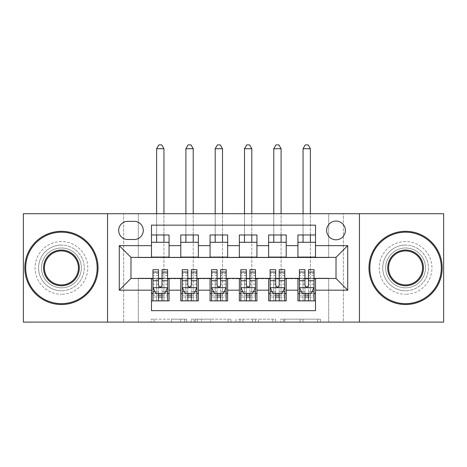 <?xml version="1.0" encoding="UTF-8"?>
<svg xmlns="http://www.w3.org/2000/svg" width="467" height="467" viewBox="0 0 467 467"><rect width="100%" height="100%" fill="white"/><g stroke="black" fill="none" stroke-linecap="round" stroke-linejoin="round"><path stroke-width="0.35" stroke-dasharray="2.33 1.75" d="M186.637 322.102L154.081 322.102L186.637 322.102L186.637 319.171L171.471 319.171L171.471 322.102L171.471 319.171L186.637 319.171L186.637 322.102L186.637 319.171L171.471 319.171L171.471 322.102L171.471 319.171L186.637 319.171L154.081 319.171L186.637 319.171M405.572 245.07A22.848 22.848 0 0 0 382.73 267.912A22.848 22.848 0 0 0 405.572 290.76A22.848 22.848 0 0 1 382.73 267.912A22.848 22.848 0 0 1 405.572 245.07A22.848 22.848 0 0 1 428.42 267.912A22.848 22.848 0 0 1 405.572 290.76A22.848 22.848 0 0 0 428.42 267.912A22.848 22.848 0 0 0 405.572 245.07M61.428 245.07A22.848 22.848 0 0 0 38.58 267.912A22.848 22.848 0 0 0 61.428 290.76A22.848 22.848 0 0 1 38.58 267.912A22.848 22.848 0 0 1 61.428 245.07A22.848 22.848 0 0 1 84.27 267.912A22.848 22.848 0 0 1 61.428 290.76A22.848 22.848 0 0 0 84.27 267.912A22.848 22.848 0 0 0 61.428 245.07M336.012 221.054A9.375 9.375 0 0 0 326.637 230.424A9.375 9.375 0 0 0 336.012 239.799A9.375 9.375 0 0 0 345.387 230.424A9.375 9.375 0 0 0 336.012 221.054M317.519 322.102L283.597 322.102L317.519 322.102L317.519 319.171L303.001 319.171L320.397 319.171L320.397 322.102L320.397 319.171L283.597 319.171L320.397 319.171L320.397 322.102L320.397 319.171L317.519 319.171L317.519 322.102M300.129 322.102L284.747 322.102L300.129 322.102L300.129 319.171L303.001 319.171L300.129 319.171L300.129 322.102L300.129 319.171L284.747 319.171L284.747 322.102L284.747 319.171L300.129 319.171L300.129 322.102M280.72 322.102L283.597 322.102L280.72 322.102L280.72 319.171L283.597 319.171L280.72 319.171L280.72 322.102M151.203 322.102L154.081 322.102L151.203 322.102L151.203 319.171L154.081 319.171L151.203 319.171L151.203 322.102M328.692 322.102L343.333 322.102L343.333 213.728L443.65 213.728L443.65 322.102L343.333 322.102L343.333 213.728L328.692 213.728L328.692 257.661L138.308 257.661L138.308 213.728L328.692 213.728L328.692 257.661L138.308 257.661L138.308 213.728L123.667 213.728L123.667 322.102L23.35 322.102L23.35 213.728L123.667 213.728L123.667 322.102L138.308 322.102L138.308 278.169L328.692 278.169L328.692 322.102L138.308 322.102L138.308 278.169L328.692 278.169L328.692 322.102M230.984 322.102L228.112 322.102L230.984 322.102L230.984 319.171L230.984 322.102M194.184 322.102L228.112 322.102L191.312 322.102L194.184 322.102L194.184 319.171L230.984 319.171L191.312 319.171L191.312 322.102L191.312 319.171L194.184 319.171L194.184 322.102M238.888 322.102L275.688 322.102L236.016 322.102L238.888 322.102L238.888 319.171L275.688 319.171L275.688 322.102L275.688 319.171L258.298 319.171L258.298 322.102M297.934 234.965L315.511 234.965L315.511 242.285L297.934 242.285L297.934 234.965M268.648 234.965L286.218 234.965L286.218 242.285L268.648 242.285L268.648 234.965M239.355 234.965L256.932 234.965L256.932 242.285L239.355 242.285L239.355 234.965M210.068 234.965L227.645 234.965L227.645 242.285L210.068 242.285L210.068 234.965M180.782 234.965L198.352 234.965L198.352 242.285L180.782 242.285L180.782 234.965M151.489 300.865L151.489 293.545L169.066 293.545L169.066 300.865L151.489 300.865L151.489 310.678L315.511 310.678L315.511 300.865L297.934 300.865L297.934 293.545L315.511 293.545L315.511 300.865M198.352 300.865L180.782 300.865L180.782 293.545L198.352 293.545L198.352 300.865M227.645 300.865L210.068 300.865L210.068 293.545L227.645 293.545L227.645 300.865M256.932 300.865L239.355 300.865L239.355 293.545L256.932 293.545L256.932 300.865M286.218 300.865L268.648 300.865L268.648 293.545L286.218 293.545L286.218 300.865M297.934 293.545L297.934 278.752L336.012 278.46L336.012 257.37L286.218 257.37L286.218 242.285M286.218 257.078L256.932 257.37L256.932 242.285M256.932 257.078L227.645 257.37L227.645 242.285M227.645 257.078L198.352 257.37L198.352 242.285M151.489 234.965L169.066 234.965L169.066 242.285L151.489 242.285L151.489 225.152L315.511 225.152L315.511 234.965M268.648 293.545L268.648 278.752L297.934 278.752M239.355 293.545L239.355 278.752L268.648 278.752M210.068 293.545L210.068 278.752L239.355 278.752M180.782 293.545L180.782 278.752L210.068 278.752M198.352 257.078L169.066 257.37L169.066 242.285M151.489 293.545L151.489 278.752L180.782 278.752M169.066 257.078L130.988 257.37L130.988 278.46L151.489 278.752M151.489 257.078L151.489 242.285M169.066 293.545L169.066 278.752M152.954 278.752L158.517 278.752M162.031 278.752L167.6 278.752M152.954 269.675L152.954 297.059L152.954 293.545L158.517 293.545M162.031 293.545L167.6 293.545L167.6 300.865L152.954 300.865L167.6 300.865L162.031 300.865L162.031 291.723L167.6 291.723L167.6 297.059L167.6 293.545L163.94 293.545L163.94 242.285M180.782 257.078L180.782 242.285M198.352 293.545L198.352 278.752M182.247 278.752L187.81 278.752M191.324 278.752L196.887 278.752M182.247 269.675L182.247 297.059L182.247 293.545L187.81 293.545M191.324 293.545L196.887 293.545L196.887 300.865L182.247 300.865L196.887 300.865L191.324 300.865L191.324 291.723L196.887 291.723L196.887 297.059L196.887 293.545L193.227 293.545L193.227 242.285M211.533 278.752L217.097 278.752M220.611 278.752L226.18 278.752M227.645 293.545L227.645 278.752M211.533 269.675L211.533 297.059L211.533 293.545L217.097 293.545M220.611 293.545L226.18 293.545L226.18 300.865L211.533 300.865L226.18 300.865L220.611 300.865L220.611 291.723L226.18 291.723L226.18 297.059L226.18 293.545L222.514 293.545L222.514 242.285M210.068 257.078L210.068 242.285M240.82 278.752L246.389 278.752M249.903 278.752L255.467 278.752M256.932 293.545L256.932 278.752M240.82 269.675L240.82 297.059L240.82 293.545L246.389 293.545M249.903 293.545L255.467 293.545L255.467 300.865L240.82 300.865L255.467 300.865L249.903 300.865L249.903 291.723L255.467 291.723L255.467 297.059L255.467 293.545L251.806 293.545L251.806 242.285M239.355 257.078L239.355 242.285M270.113 278.752L275.676 278.752M279.19 278.752L284.753 278.752M286.218 293.545L286.218 278.752M270.113 269.675L270.113 297.059L270.113 293.545L275.676 293.545M279.19 293.545L284.753 293.545L284.753 300.865L270.113 300.865L284.753 300.865L279.19 300.865L279.19 291.723L284.753 291.723L284.753 297.059L284.753 293.545L281.093 293.545L281.093 242.285M268.648 257.078L268.648 242.285M299.4 278.752L304.969 278.752M308.483 278.752L314.046 278.752M315.511 293.545L315.511 278.752M299.4 269.675L299.4 297.059L299.4 293.545L304.969 293.545M308.483 293.545L314.046 293.545L314.046 300.865L299.4 300.865L314.046 300.865L308.483 300.865L308.483 291.723L314.046 291.723L314.046 297.059L314.046 293.545L310.386 293.545L310.386 242.285M297.934 257.078L297.934 242.285M315.511 257.078L315.511 242.285M127.765 221.346A9.077 9.077 0 0 0 118.688 230.424A9.077 9.077 0 0 0 127.765 239.507L134.21 239.507A9.077 9.077 0 0 0 143.287 230.424A9.077 9.077 0 0 0 134.21 221.346L127.765 221.346M107.556 322.102L107.556 213.728M359.444 213.728L359.444 322.102M197.348 322.102L201.516 322.102L197.348 322.102L197.348 319.171L195.334 319.171L195.334 322.102L195.334 319.171L201.516 319.171L197.348 319.171L197.348 322.102M201.516 322.102L210.716 322.102L201.516 322.102L201.516 319.171L210.716 319.171L210.716 322.102L210.716 319.171L201.516 319.171L201.516 322.102M238.888 319.171L255.42 319.171L255.42 322.102L255.42 319.171L252.548 319.171L255.42 319.171L255.42 322.102L255.42 319.171L258.298 319.171M240.038 319.171L240.038 322.102L240.038 319.171M236.016 319.171L236.016 322.102L236.016 319.171M167.6 287.538L167.6 273.481L167.6 287.538L164.67 293.399L155.885 293.399L152.954 287.538L152.954 273.481L152.954 287.538M167.6 269.675L167.6 291.723M163.94 148.71L161.74 144.898L158.815 144.898L156.614 148.71L163.94 148.71L163.94 300.865L163.94 293.545L156.614 293.545L156.614 278.898L156.614 300.865L156.614 293.545L152.954 293.545L152.954 300.865L158.517 300.865L158.517 297.059L158.517 300.865M158.517 297.059L167.6 297.059L152.954 297.059L158.517 297.059L158.517 269.675M165.476 291.787L162.031 291.787L162.031 293.399M158.517 293.399L158.517 291.787L155.079 291.787M162.031 269.675L162.031 291.723M162.031 291.787L162.031 285.343C160.864 287.561 159.696 287.561 158.517 285.343L158.517 291.787M152.954 293.545L167.6 293.545M163.94 234.965L163.94 213.728M156.614 148.71L156.614 242.285M156.614 234.965L156.614 213.728M61.428 304.525A36.613 36.613 0 0 1 24.815 267.912A36.613 36.613 0 0 1 61.428 231.305A36.613 36.613 0 0 1 98.035 267.912A36.613 36.613 0 0 1 61.428 304.525A36.613 36.613 0 0 1 24.815 267.912A36.613 36.613 0 0 1 61.428 231.305A36.613 36.613 0 0 1 98.035 267.912A36.613 36.613 0 0 1 61.428 304.525A36.613 36.613 0 0 1 24.815 267.912A36.613 36.613 0 0 1 61.428 231.305A36.613 36.613 0 0 1 98.035 267.912A36.613 36.613 0 0 1 61.428 304.525M61.428 241.556A26.362 26.362 0 0 0 35.066 267.912A26.362 26.362 0 0 0 61.428 294.274A26.362 26.362 0 0 1 35.066 267.912A26.362 26.362 0 0 1 61.428 241.556A26.362 26.362 0 0 1 87.784 267.912A26.362 26.362 0 0 1 61.428 294.274A26.362 26.362 0 0 0 87.784 267.912A26.362 26.362 0 0 0 61.428 241.556M61.428 250.925A16.987 16.987 0 0 1 78.415 267.912A16.987 16.987 0 0 1 61.428 284.905A16.987 16.987 0 0 1 44.441 267.912A16.987 16.987 0 0 1 61.428 250.925M61.428 287.83A19.918 19.918 0 0 1 41.51 267.912A19.918 19.918 0 0 1 61.428 248A19.918 19.918 0 0 1 81.34 267.912A19.918 19.918 0 0 1 61.428 287.83A19.918 19.918 0 0 1 41.51 267.912A19.918 19.918 0 0 1 61.428 248A19.918 19.918 0 0 1 81.34 267.912A19.918 19.918 0 0 1 61.428 287.83M405.572 304.525A36.613 36.613 0 0 1 368.965 267.912A36.613 36.613 0 0 1 405.572 231.305A36.613 36.613 0 0 1 442.185 267.912A36.613 36.613 0 0 1 405.572 304.525A36.613 36.613 0 0 1 368.965 267.912A36.613 36.613 0 0 1 405.572 231.305A36.613 36.613 0 0 1 442.185 267.912A36.613 36.613 0 0 1 405.572 304.525A36.613 36.613 0 0 1 368.965 267.912A36.613 36.613 0 0 1 405.572 231.305A36.613 36.613 0 0 1 442.185 267.912A36.613 36.613 0 0 1 405.572 304.525M405.572 241.556A26.362 26.362 0 0 0 379.216 267.912A26.362 26.362 0 0 0 405.572 294.274A26.362 26.362 0 0 1 379.216 267.912A26.362 26.362 0 0 1 405.572 241.556A26.362 26.362 0 0 1 431.934 267.912A26.362 26.362 0 0 1 405.572 294.274A26.362 26.362 0 0 0 431.934 267.912A26.362 26.362 0 0 0 405.572 241.556M405.572 250.925A16.987 16.987 0 0 1 422.559 267.912A16.987 16.987 0 0 1 405.572 284.905A16.987 16.987 0 0 1 388.585 267.912A16.987 16.987 0 0 1 405.572 250.925M405.572 287.83A19.918 19.918 0 0 1 385.66 267.912A19.918 19.918 0 0 1 405.572 248A19.918 19.918 0 0 1 425.49 267.912A19.918 19.918 0 0 1 405.572 287.83A19.918 19.918 0 0 1 385.66 267.912A19.918 19.918 0 0 1 405.572 248A19.918 19.918 0 0 1 425.49 267.912A19.918 19.918 0 0 1 405.572 287.83M196.887 287.538L196.887 273.481L196.887 287.538L193.957 293.399L185.171 293.399L182.247 287.538L182.247 273.481L182.247 287.538M196.887 269.675L196.887 291.723M193.227 148.71L191.032 144.898L188.102 144.898L185.907 148.71L193.227 148.71L193.227 300.865L193.227 293.545L185.907 293.545L185.907 278.898L185.907 300.865L185.907 293.545L182.247 293.545L182.247 300.865L187.81 300.865L187.81 297.059L187.81 300.865M187.81 297.059L196.887 297.059L182.247 297.059L187.81 297.059L187.81 269.675M194.768 291.787L191.324 291.787L191.324 293.399M187.81 293.399L187.81 291.787L184.366 291.787M191.324 269.675L191.324 291.723M191.324 291.787L191.324 285.343C190.157 287.561 188.983 287.561 187.81 285.343L187.81 291.787M182.247 293.545L196.887 293.545M193.227 234.965L193.227 213.728M185.907 148.71L185.907 242.285M185.907 234.965L185.907 213.728M226.18 287.538L226.18 273.481L226.18 287.538L223.249 293.399L214.464 293.399L211.533 287.538L211.533 273.481L211.533 287.538M226.18 269.675L226.18 291.723M222.514 148.71L220.319 144.898L217.388 144.898L215.194 148.71L222.514 148.71L222.514 300.865L222.514 293.545L215.194 293.545L215.194 278.898L215.194 300.865L215.194 293.545L211.533 293.545L211.533 300.865L217.097 300.865L217.097 297.059L217.097 300.865M217.097 297.059L226.18 297.059L211.533 297.059L217.097 297.059L217.097 269.675M224.055 291.787L220.611 291.787L220.611 293.399M217.097 293.399L217.097 291.787L213.658 291.787M220.611 269.675L220.611 291.723M220.611 291.787L220.611 285.343C219.443 287.561 218.27 287.561 217.097 285.343L217.097 291.787M211.533 293.545L226.18 293.545M222.514 234.965L222.514 213.728M215.194 148.71L215.194 242.285M215.194 234.965L215.194 213.728M255.467 287.538L255.467 273.481L255.467 287.538L252.536 293.399L243.751 293.399L240.82 287.538L240.82 273.481L240.82 287.538M255.467 269.675L255.467 291.723M251.806 148.71L249.612 144.898L246.681 144.898L244.486 148.71L251.806 148.71L251.806 300.865L251.806 293.545L244.486 293.545L244.486 278.898L244.486 300.865L244.486 293.545L240.82 293.545L240.82 300.865L246.389 300.865L246.389 297.059L246.389 300.865M246.389 297.059L255.467 297.059L240.82 297.059L246.389 297.059L246.389 269.675M253.342 291.787L249.903 291.787L249.903 293.399M246.389 293.399L246.389 291.787L242.945 291.787M249.903 269.675L249.903 291.723M249.903 291.787L249.903 285.343C248.736 287.561 247.563 287.561 246.389 285.343L246.389 291.787M240.82 293.545L255.467 293.545M251.806 234.965L251.806 213.728M244.486 148.71L244.486 242.285M244.486 234.965L244.486 213.728M284.753 287.538L284.753 273.481L284.753 287.538L281.829 293.399L273.043 293.399L270.113 287.538L270.113 273.481L270.113 287.538M284.753 269.675L284.753 291.723M281.093 148.71L278.898 144.898L275.968 144.898L273.773 148.71L281.093 148.71L281.093 300.865L281.093 293.545L273.773 293.545L273.773 278.898L273.773 300.865L273.773 293.545L270.113 293.545L270.113 300.865L275.676 300.865L275.676 297.059L275.676 300.865M275.676 297.059L284.753 297.059L270.113 297.059L275.676 297.059L275.676 269.675M282.634 291.787L279.19 291.787L279.19 293.399M275.676 293.399L275.676 291.787L272.232 291.787M279.19 269.675L279.19 291.723M279.19 291.787L279.19 285.343C278.023 287.561 276.849 287.561 275.676 285.343L275.676 291.787M270.113 293.545L284.753 293.545M281.093 234.965L281.093 213.728M273.773 148.71L273.773 242.285M273.773 234.965L273.773 213.728M314.046 287.538L314.046 273.481L314.046 287.538L311.115 293.399L302.33 293.399L299.4 287.538L299.4 273.481L299.4 287.538M314.046 269.675L314.046 291.723M310.386 148.71L308.185 144.898L305.26 144.898L303.06 148.71L310.386 148.71L310.386 300.865L310.386 293.545L303.06 293.545L303.06 278.898L303.06 300.865L303.06 293.545L299.4 293.545L299.4 300.865L304.969 300.865L304.969 297.059L304.969 300.865M304.969 297.059L314.046 297.059L299.4 297.059L304.969 297.059L304.969 269.675M311.921 291.787L308.483 291.787L308.483 293.399M304.969 293.399L304.969 291.787L301.524 291.787M308.483 269.675L308.483 291.723M308.483 291.787L308.483 285.343C307.309 287.561 306.142 287.561 304.969 285.343L304.969 291.787M299.4 293.545L314.046 293.545M310.386 234.965L310.386 213.728M303.06 148.71L303.06 242.285M303.06 234.965L303.06 213.728M184.628 319.171L184.628 322.102L184.628 319.171M180.671 319.171L180.671 322.102L180.671 319.171M154.081 319.171L154.081 322.102L154.081 319.171M228.112 319.171L228.112 322.102L228.112 319.171M272.816 319.171L272.816 322.102L272.816 319.171M252.548 319.171L252.548 322.102L252.548 319.171M242.916 319.171L242.916 322.102L242.916 319.171M303.001 319.171L303.001 322.102L303.001 319.171M283.597 319.171L283.597 322.102L283.597 319.171M167.525 287.684L153.03 287.684M156.614 300.865L163.94 300.865M152.954 291.723L158.517 291.723M167.6 275.46L162.031 275.46M158.517 275.46L152.954 275.46M167.6 284.152L162.031 284.152M158.517 284.152L152.954 284.152M152.954 295.191L158.517 295.191M162.031 295.191L167.6 295.191M156.614 278.898L163.94 278.898L156.614 278.898M196.817 287.684L182.317 287.684M185.907 300.865L193.227 300.865M182.247 291.723L187.81 291.723M196.887 275.46L191.324 275.46M187.81 275.46L182.247 275.46M196.887 284.152L191.324 284.152M187.81 284.152L182.247 284.152M182.247 295.191L187.81 295.191M191.324 295.191L196.887 295.191M185.907 278.898L193.227 278.898L185.907 278.898M226.104 287.684L211.604 287.684M215.194 300.865L222.514 300.865M211.533 291.723L217.097 291.723M226.18 275.46L220.611 275.46M217.097 275.46L211.533 275.46M226.18 284.152L220.611 284.152M217.097 284.152L211.533 284.152M211.533 295.191L217.097 295.191M220.611 295.191L226.18 295.191M215.194 278.898L222.514 278.898L215.194 278.898M255.396 287.684L240.896 287.684M244.486 300.865L251.806 300.865M240.82 291.723L246.389 291.723M255.467 275.46L249.903 275.46M246.389 275.46L240.82 275.46M255.467 284.152L249.903 284.152M246.389 284.152L240.82 284.152M240.82 295.191L246.389 295.191M249.903 295.191L255.467 295.191M244.486 278.898L251.806 278.898L244.486 278.898M284.683 287.684L270.183 287.684M273.773 300.865L281.093 300.865M270.113 291.723L275.676 291.723M284.753 275.46L279.19 275.46M275.676 275.46L270.113 275.46M284.753 284.152L279.19 284.152M275.676 284.152L270.113 284.152M270.113 295.191L275.676 295.191M279.19 295.191L284.753 295.191M273.773 278.898L281.093 278.898L273.773 278.898M313.97 287.684L299.475 287.684M303.06 300.865L310.386 300.865M299.4 291.723L304.969 291.723M314.046 275.46L308.483 275.46M304.969 275.46L299.4 275.46M314.046 284.152L308.483 284.152M304.969 284.152L299.4 284.152M299.4 295.191L304.969 295.191M308.483 295.191L314.046 295.191M303.06 278.898L310.386 278.898L303.06 278.898M167.6 273.481L162.031 273.481M158.517 273.481L152.954 273.481M196.887 273.481L191.324 273.481M187.81 273.481L182.247 273.481M226.18 273.481L220.611 273.481M217.097 273.481L211.533 273.481M255.467 273.481L249.903 273.481M246.389 273.481L240.82 273.481M284.753 273.481L279.19 273.481M275.676 273.481L270.113 273.481M314.046 273.481L308.483 273.481M304.969 273.481L299.4 273.481"/><path stroke-width="0.7" d="M336.012 221.054A9.375 9.375 0 0 0 326.637 230.424A9.375 9.375 0 0 0 336.012 239.799A9.375 9.375 0 0 0 345.387 230.424A9.375 9.375 0 0 0 336.012 221.054M359.444 322.102L443.65 322.102L443.65 213.728L359.444 213.728L359.444 322.102L107.556 322.102L107.556 213.728L23.35 213.728L23.35 322.102L107.556 322.102M315.511 234.965L297.934 234.965L297.934 245.654L286.218 245.654L286.218 257.37L297.934 257.37L297.934 245.654M286.218 245.654L286.218 234.965L268.648 234.965L268.648 245.654L256.932 245.654L256.932 257.37L268.648 257.37L268.648 245.654M256.932 245.654L256.932 234.965L239.355 234.965L239.355 245.654L227.645 245.654L227.645 257.37L239.355 257.37L239.355 245.654M227.645 245.654L227.645 234.965L210.068 234.965L210.068 245.654L198.352 245.654L198.352 257.37L210.068 257.37L210.068 245.654M198.352 245.654L198.352 234.965L180.782 234.965L180.782 257.37L169.066 257.37L169.066 234.965L151.489 234.965M151.489 300.865L169.066 300.865L169.066 278.46L180.782 278.46L180.782 300.865L198.352 300.865L198.352 278.46L210.068 278.46L210.068 290.176L198.352 290.176M210.068 290.176L210.068 300.865L227.645 300.865L227.645 278.46L239.355 278.46L239.355 290.176L227.645 290.176M239.355 290.176L239.355 300.865L256.932 300.865L256.932 278.46L268.648 278.46L268.648 290.176L256.932 290.176M268.648 290.176L268.648 300.865L286.218 300.865L286.218 278.46L297.934 278.46L297.934 290.176L286.218 290.176M127.765 239.507L134.21 239.507A9.077 9.077 0 0 0 143.287 230.424A9.077 9.077 0 0 0 134.21 221.346L127.765 221.346A9.077 9.077 0 0 0 118.688 230.424A9.077 9.077 0 0 0 127.765 239.507M359.444 213.728L107.556 213.728M315.511 245.654L315.511 225.152L151.489 225.152L151.489 257.37L130.988 257.37L130.988 278.46L151.489 278.46L151.489 310.678L315.511 310.678L315.511 278.46L336.012 278.46L336.012 257.37L315.511 257.37L315.511 245.654L347.728 245.654L347.728 290.176L315.511 290.176M151.489 290.176L119.272 290.176L119.272 245.654L151.489 245.654M297.934 290.176L297.934 300.865L315.511 300.865M151.489 242.285L169.066 242.285M151.489 257.078L169.066 257.078M151.489 278.752L152.954 278.752M158.517 278.752L162.031 278.752M167.6 278.752L169.066 278.752M151.489 293.545L152.954 293.545M158.517 293.545L162.031 293.545M167.6 293.545L169.066 293.545M180.782 257.078L198.352 257.078M180.782 242.285L198.352 242.285M180.782 278.752L182.247 278.752M187.81 278.752L191.324 278.752M196.887 278.752L198.352 278.752M180.782 293.545L182.247 293.545M187.81 293.545L191.324 293.545M196.887 293.545L198.352 293.545M210.068 278.752L211.533 278.752M217.097 278.752L220.611 278.752M226.18 278.752L227.645 278.752M210.068 293.545L211.533 293.545M217.097 293.545L220.611 293.545M226.18 293.545L227.645 293.545M210.068 242.285L227.645 242.285M210.068 257.078L227.645 257.078M239.355 278.752L240.82 278.752M246.389 278.752L249.903 278.752M255.467 278.752L256.932 278.752M239.355 293.545L240.82 293.545M246.389 293.545L249.903 293.545M255.467 293.545L256.932 293.545M239.355 242.285L256.932 242.285M239.355 257.078L256.932 257.078M268.648 278.752L270.113 278.752M275.676 278.752L279.19 278.752M284.753 278.752L286.218 278.752M268.648 293.545L270.113 293.545M275.676 293.545L279.19 293.545M284.753 293.545L286.218 293.545M268.648 242.285L286.218 242.285M268.648 257.078L286.218 257.078M297.934 278.752L299.4 278.752M304.969 278.752L308.483 278.752M314.046 278.752L315.511 278.752M297.934 293.545L299.4 293.545M304.969 293.545L308.483 293.545M314.046 293.545L315.511 293.545M297.934 242.285L315.511 242.285M297.934 257.078L315.511 257.078M130.988 257.37L119.272 245.654M130.988 278.46L119.272 290.176M347.728 245.654L336.012 257.37M347.728 290.176L336.012 278.46M158.517 297.059L162.031 297.059M152.954 272.057L158.517 272.057L158.517 269.675L152.954 269.675L152.954 287.538L155.885 293.399L164.67 293.399L167.6 287.538L167.6 269.675L162.031 269.675L162.031 272.057L167.6 272.057M167.6 287.538L167.6 300.865M152.954 287.538L152.954 300.865M162.031 293.399L162.031 300.865M158.517 300.865L158.517 293.399M158.517 272.057L158.517 285.343C159.691 287.596 160.864 287.596 162.031 285.343L162.031 272.057M163.94 242.285L163.94 234.965M163.94 213.728L163.94 148.71L156.614 148.71L156.614 213.728M156.614 242.285L156.614 234.965M156.614 148.71L158.815 144.898L161.74 144.898L163.94 148.71M61.428 232.181A35.731 35.731 0 0 0 25.691 267.912A35.731 35.731 0 0 0 61.428 303.649A35.731 35.731 0 0 0 97.159 267.912A35.731 35.731 0 0 0 61.428 232.181M61.428 304.525A36.613 36.613 0 0 1 24.815 267.912A36.613 36.613 0 0 1 61.428 231.305A36.613 36.613 0 0 1 98.035 267.912A36.613 36.613 0 0 1 61.428 304.525M61.428 250.049A17.869 17.869 0 0 1 79.291 267.912A17.869 17.869 0 0 1 61.428 285.781A17.869 17.869 0 0 1 43.559 267.912A17.869 17.869 0 0 1 61.428 250.049M61.428 284.905A16.987 16.987 0 0 0 78.415 267.912A16.987 16.987 0 0 0 61.428 250.925A16.987 16.987 0 0 0 44.441 267.912A16.987 16.987 0 0 0 61.428 284.905M405.572 232.181A35.731 35.731 0 0 0 369.841 267.912A35.731 35.731 0 0 0 405.572 303.649A35.731 35.731 0 0 0 441.309 267.912A35.731 35.731 0 0 0 405.572 232.181M405.572 304.525A36.613 36.613 0 0 1 368.965 267.912A36.613 36.613 0 0 1 405.572 231.305A36.613 36.613 0 0 1 442.185 267.912A36.613 36.613 0 0 1 405.572 304.525M405.572 250.049A17.869 17.869 0 0 1 423.441 267.912A17.869 17.869 0 0 1 405.572 285.781A17.869 17.869 0 0 1 387.709 267.912A17.869 17.869 0 0 1 405.572 250.049M405.572 284.905A16.987 16.987 0 0 0 422.559 267.912A16.987 16.987 0 0 0 405.572 250.925A16.987 16.987 0 0 0 388.585 267.912A16.987 16.987 0 0 0 405.572 284.905M187.81 297.059L191.324 297.059M182.247 272.057L187.81 272.057L187.81 269.675L182.247 269.675L182.247 287.538L185.171 293.399L193.957 293.399L196.887 287.538L196.887 269.675L191.324 269.675L191.324 272.057L196.887 272.057M196.887 287.538L196.887 300.865M182.247 287.538L182.247 300.865M191.324 293.399L191.324 300.865M187.81 300.865L187.81 293.399M187.81 272.057L187.81 285.343C188.977 287.596 190.151 287.596 191.324 285.343L191.324 272.057M193.227 242.285L193.227 234.965M193.227 213.728L193.227 148.71L185.907 148.71L185.907 213.728M185.907 242.285L185.907 234.965M185.907 148.71L188.102 144.898L191.032 144.898L193.227 148.71M217.097 297.059L220.611 297.059M211.533 272.057L217.097 272.057L217.097 269.675L211.533 269.675L211.533 287.538L214.464 293.399L223.249 293.399L226.18 287.538L226.18 269.675L220.611 269.675L220.611 272.057L226.18 272.057M226.18 287.538L226.18 300.865M211.533 287.538L211.533 300.865M220.611 293.399L220.611 300.865M217.097 300.865L217.097 293.399M217.097 272.057L217.097 285.343C218.27 287.596 219.437 287.596 220.611 285.343L220.611 272.057M222.514 242.285L222.514 234.965M222.514 213.728L222.514 148.71L215.194 148.71L215.194 213.728M215.194 242.285L215.194 234.965M215.194 148.71L217.388 144.898L220.319 144.898L222.514 148.71M246.389 297.059L249.903 297.059M240.82 272.057L246.389 272.057L246.389 269.675L240.82 269.675L240.82 287.538L243.751 293.399L252.536 293.399L255.467 287.538L255.467 269.675L249.903 269.675L249.903 272.057L255.467 272.057M255.467 287.538L255.467 300.865M240.82 287.538L240.82 300.865M249.903 293.399L249.903 300.865M246.389 300.865L246.389 293.399M246.389 272.057L246.389 285.343C247.557 287.596 248.73 287.596 249.903 285.343L249.903 272.057M251.806 242.285L251.806 234.965M251.806 213.728L251.806 148.71L244.486 148.71L244.486 213.728M244.486 242.285L244.486 234.965M244.486 148.71L246.681 144.898L249.612 144.898L251.806 148.71M275.676 297.059L279.19 297.059M270.113 272.057L275.676 272.057L275.676 269.675L270.113 269.675L270.113 287.538L273.043 293.399L281.829 293.399L284.753 287.538L284.753 269.675L279.19 269.675L279.19 272.057L284.753 272.057M284.753 287.538L284.753 300.865M270.113 287.538L270.113 300.865M279.19 293.399L279.19 300.865M275.676 300.865L275.676 293.399M275.676 272.057L275.676 285.343C276.849 287.596 278.017 287.596 279.19 285.343L279.19 272.057M281.093 242.285L281.093 234.965M281.093 213.728L281.093 148.71L273.773 148.71L273.773 213.728M273.773 242.285L273.773 234.965M273.773 148.71L275.968 144.898L278.898 144.898L281.093 148.71M304.969 297.059L308.483 297.059M299.4 272.057L304.969 272.057L304.969 269.675L299.4 269.675L299.4 287.538L302.33 293.399L311.115 293.399L314.046 287.538L314.046 269.675L308.483 269.675L308.483 272.057L314.046 272.057M314.046 287.538L314.046 300.865M299.4 287.538L299.4 300.865M308.483 293.399L308.483 300.865M304.969 300.865L304.969 293.399M304.969 272.057L304.969 285.343C306.136 287.596 307.309 287.596 308.483 285.343L308.483 272.057M310.386 242.285L310.386 234.965M310.386 213.728L310.386 148.71L303.06 148.71L303.06 213.728M303.06 242.285L303.06 234.965M303.06 148.71L305.26 144.898L308.185 144.898L310.386 148.71M180.782 290.176L169.066 290.176M180.782 245.654L169.066 245.654M153.03 287.684L167.525 287.684M167.6 291.787L165.476 291.787M155.079 291.787L152.954 291.787M162.031 280.749L167.6 280.749M152.954 280.749L158.517 280.749M158.517 295.191L162.031 295.191M182.317 287.684L196.817 287.684M196.887 291.787L194.768 291.787M184.366 291.787L182.247 291.787M191.324 280.749L196.887 280.749M182.247 280.749L187.81 280.749M187.81 295.191L191.324 295.191M211.604 287.684L226.104 287.684M226.18 291.787L224.055 291.787M213.658 291.787L211.533 291.787M220.611 280.749L226.18 280.749M211.533 280.749L217.097 280.749M217.097 295.191L220.611 295.191M240.896 287.684L255.396 287.684M255.467 291.787L253.342 291.787M242.945 291.787L240.82 291.787M249.903 280.749L255.467 280.749M240.82 280.749L246.389 280.749M246.389 295.191L249.903 295.191M270.183 287.684L284.683 287.684M284.753 291.787L282.634 291.787M272.232 291.787L270.113 291.787M279.19 280.749L284.753 280.749M270.113 280.749L275.676 280.749M275.676 295.191L279.19 295.191M299.475 287.684L313.97 287.684M314.046 291.787L311.921 291.787M301.524 291.787L299.4 291.787M308.483 280.749L314.046 280.749M299.4 280.749L304.969 280.749M304.969 295.191L308.483 295.191"/></g></svg>
